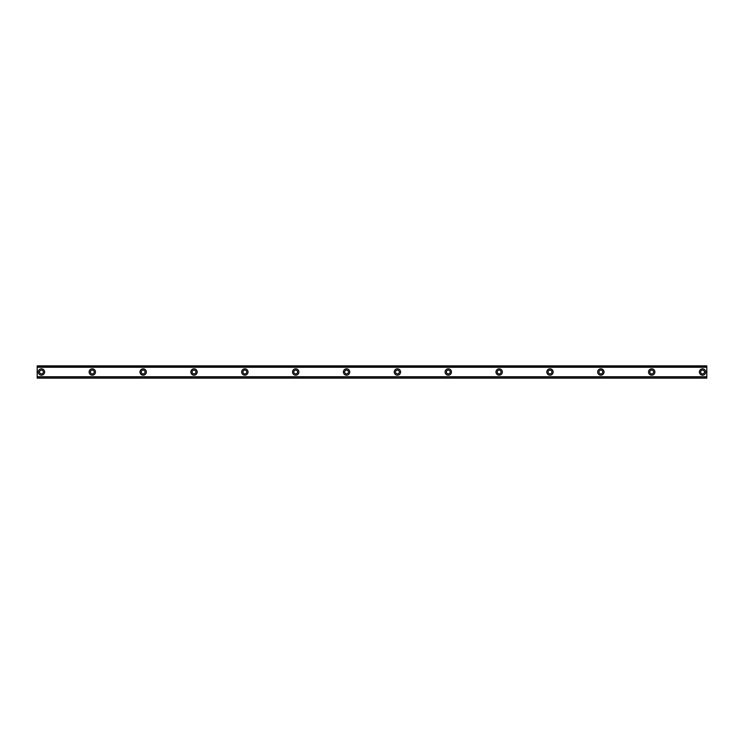 <?xml version="1.0" encoding="UTF-8"?>
<svg xmlns="http://www.w3.org/2000/svg" width="744" height="744" viewBox="0 0 744 744"><rect width="100%" height="100%" fill="white"/><g stroke="black" fill="none" stroke-linecap="round" stroke-linejoin="round"><path stroke-width="1.12" d="M41.441 373.907A1.906 1.906 0 0 1 39.534 372A1.906 1.906 0 0 1 41.441 370.094A1.906 1.906 0 0 1 43.347 372A1.906 1.906 0 0 1 41.441 373.907M702.559 373.907A1.906 1.906 0 0 1 700.653 372A1.906 1.906 0 0 1 702.559 370.094A1.906 1.906 0 0 1 704.466 372A1.906 1.906 0 0 1 702.559 373.907M651.707 373.907A1.906 1.906 0 0 1 649.8 372A1.906 1.906 0 0 1 651.707 370.094A1.906 1.906 0 0 1 653.613 372A1.906 1.906 0 0 1 651.707 373.907M600.854 373.907A1.906 1.906 0 0 1 598.948 372A1.906 1.906 0 0 1 600.854 370.094A1.906 1.906 0 0 1 602.761 372A1.906 1.906 0 0 1 600.854 373.907M549.993 373.907A1.906 1.906 0 0 1 548.086 372A1.906 1.906 0 0 1 549.993 370.094A1.906 1.906 0 0 1 551.899 372A1.906 1.906 0 0 1 549.993 373.907M499.14 373.907A1.906 1.906 0 0 1 497.234 372A1.906 1.906 0 0 1 499.14 370.094A1.906 1.906 0 0 1 501.047 372A1.906 1.906 0 0 1 499.14 373.907M448.288 373.907A1.906 1.906 0 0 1 446.372 372A1.906 1.906 0 0 1 448.288 370.094A1.906 1.906 0 0 1 450.194 372A1.906 1.906 0 0 1 448.288 373.907M397.426 373.907A1.906 1.906 0 0 1 395.52 372A1.906 1.906 0 0 1 397.426 370.094A1.906 1.906 0 0 1 399.333 372A1.906 1.906 0 0 1 397.426 373.907M346.574 373.907A1.906 1.906 0 0 1 344.667 372A1.906 1.906 0 0 1 346.574 370.094A1.906 1.906 0 0 1 348.48 372A1.906 1.906 0 0 1 346.574 373.907M295.712 373.907A1.906 1.906 0 0 1 293.806 372A1.906 1.906 0 0 1 295.712 370.094A1.906 1.906 0 0 1 297.628 372A1.906 1.906 0 0 1 295.712 373.907M244.86 373.907A1.906 1.906 0 0 1 242.953 372A1.906 1.906 0 0 1 244.86 370.094A1.906 1.906 0 0 1 246.766 372A1.906 1.906 0 0 1 244.86 373.907M194.007 373.907A1.906 1.906 0 0 1 192.101 372A1.906 1.906 0 0 1 194.007 370.094A1.906 1.906 0 0 1 195.914 372A1.906 1.906 0 0 1 194.007 373.907M143.146 373.907A1.906 1.906 0 0 1 141.239 372A1.906 1.906 0 0 1 143.146 370.094A1.906 1.906 0 0 1 145.052 372A1.906 1.906 0 0 1 143.146 373.907M92.293 373.907A1.906 1.906 0 0 1 90.387 372A1.906 1.906 0 0 1 92.293 370.094A1.906 1.906 0 0 1 94.2 372A1.906 1.906 0 0 1 92.293 373.907M41.441 368.819A3.181 3.181 0 0 0 38.26 372A3.181 3.181 0 0 0 41.441 375.181A3.181 3.181 0 0 0 44.612 372A3.181 3.181 0 0 0 41.441 368.819M702.559 368.819A3.181 3.181 0 0 0 699.388 372A3.181 3.181 0 0 0 702.559 375.181A3.181 3.181 0 0 0 705.74 372A3.181 3.181 0 0 0 702.559 368.819M651.707 368.819A3.181 3.181 0 0 0 648.526 372A3.181 3.181 0 0 0 651.707 375.181A3.181 3.181 0 0 0 654.887 372A3.181 3.181 0 0 0 651.707 368.819M600.854 368.819A3.181 3.181 0 0 0 597.674 372A3.181 3.181 0 0 0 600.854 375.181A3.181 3.181 0 0 0 604.026 372A3.181 3.181 0 0 0 600.854 368.819M549.993 368.819A3.181 3.181 0 0 0 546.812 372A3.181 3.181 0 0 0 549.993 375.181A3.181 3.181 0 0 0 553.173 372A3.181 3.181 0 0 0 549.993 368.819M499.14 368.819A3.181 3.181 0 0 0 495.96 372A3.181 3.181 0 0 0 499.14 375.181A3.181 3.181 0 0 0 502.321 372A3.181 3.181 0 0 0 499.14 368.819M448.288 368.819A3.181 3.181 0 0 0 445.107 372A3.181 3.181 0 0 0 448.288 375.181A3.181 3.181 0 0 0 451.459 372A3.181 3.181 0 0 0 448.288 368.819M397.426 368.819A3.181 3.181 0 0 0 394.246 372A3.181 3.181 0 0 0 397.426 375.181A3.181 3.181 0 0 0 400.607 372A3.181 3.181 0 0 0 397.426 368.819M346.574 368.819A3.181 3.181 0 0 0 343.393 372A3.181 3.181 0 0 0 346.574 375.181A3.181 3.181 0 0 0 349.754 372A3.181 3.181 0 0 0 346.574 368.819M295.712 368.819A3.181 3.181 0 0 0 292.541 372A3.181 3.181 0 0 0 295.712 375.181A3.181 3.181 0 0 0 298.893 372A3.181 3.181 0 0 0 295.712 368.819M244.86 368.819A3.181 3.181 0 0 0 241.679 372A3.181 3.181 0 0 0 244.86 375.181A3.181 3.181 0 0 0 248.04 372A3.181 3.181 0 0 0 244.86 368.819M194.007 368.819A3.181 3.181 0 0 0 190.827 372A3.181 3.181 0 0 0 194.007 375.181A3.181 3.181 0 0 0 197.188 372A3.181 3.181 0 0 0 194.007 368.819M143.146 368.819A3.181 3.181 0 0 0 139.974 372A3.181 3.181 0 0 0 143.146 375.181A3.181 3.181 0 0 0 146.326 372A3.181 3.181 0 0 0 143.146 368.819M92.293 368.819A3.181 3.181 0 0 0 89.113 372A3.181 3.181 0 0 0 92.293 375.181A3.181 3.181 0 0 0 95.474 372A3.181 3.181 0 0 0 92.293 368.819M37.2 367.071L706.8 367.071L706.8 365.843L37.2 365.843L37.2 367.145L706.8 367.071M706.8 378.157L37.2 378.157M706.8 367.145L706.8 376.855L37.2 376.855L37.2 377.961M706.8 377.961L706.8 376.929L37.2 376.929L706.8 376.855M37.2 376.855L37.2 367.145M37.2 365.843L706.8 365.843M706.8 376.743L37.2 376.743M37.2 367.257L706.8 367.257M37.2 366.039L706.8 366.039"/></g></svg>
